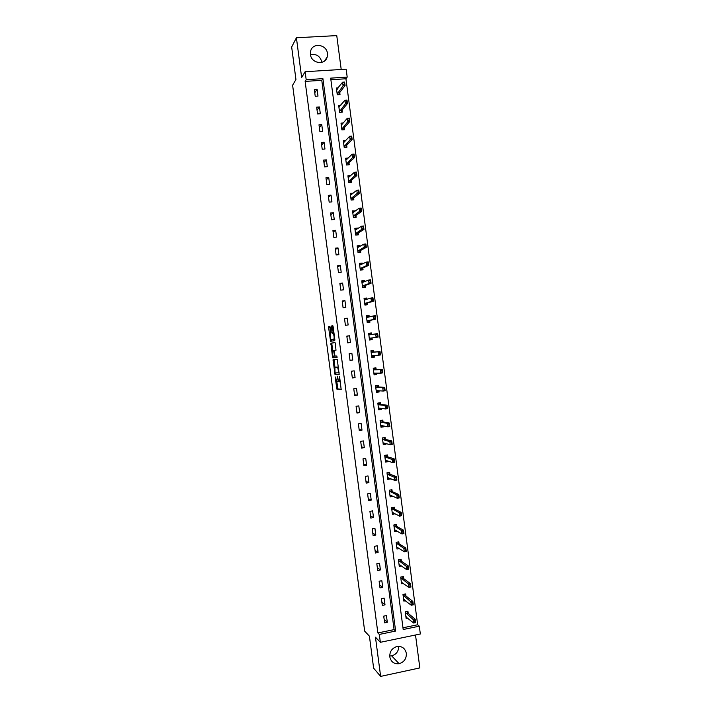 <?xml version="1.0" encoding="UTF-8"?>
<svg xmlns="http://www.w3.org/2000/svg" width="712" height="712" viewBox="0 0 712 712"><rect width="100%" height="100%" fill="white"/><g stroke="black" fill="none" stroke-linecap="round" stroke-linejoin="round"><path stroke-width="1.07" d="M336.803 381.73L335.112 376.844L336.901 389.144L341.173 389.473L339.535 376.159L339.321 381.81L338.734 381.659L337.31 376.114L336.803 381.73L337.96 388.992L341.288 389.25M310.468 54.664C316.413 53.64 320.222 56.168 321.886 62.238L321.904 62.344M310.441 54.459C311.224 63.626 325.295 65.629 327.217 56.889L327.44 53.471C326.675 44.224 312.372 42.284 310.61 51.237L310.441 54.459M398.747 646.362C398.649 651.32 396.29 654.479 391.653 655.859L389.731 656.001M389.802 656.865C390.977 661.92 394.083 664.198 399.12 663.7C404.122 662.142 406.525 658.698 406.347 653.358C405.066 648.062 401.782 645.828 396.486 646.656C391.814 648.392 389.589 651.8 389.802 656.865M330.199 327.413L329.834 326.39L328.713 326.657L328.632 327.769L330.573 341.288L334.738 340.665L334.827 339.544L333.136 326.737L332.762 325.704L331.374 326.034L332.006 332.593L332.29 333.581L333.287 333.608C334.186 335.886 334.373 337.773 333.83 339.268L330.938 339.606C330.048 337.372 329.87 335.503 330.386 334.017L330.911 332.815L330.199 327.413M306.187 79.708L305.128 71.716L346.157 69.171L347.198 77.083L330.671 78.142L403.197 629.506L419.315 626.186L420.338 633.991L380.359 642.304L379.318 634.428L395.632 631.063L322.91 78.64L306.187 79.708L305.137 81.399L377.867 632.95L379.318 634.428M380.359 642.304L375.464 637.204L380.635 676.4L373.631 668.176L369.412 636.172L364.678 631.144L292.614 85.226L295.943 79.504L291.662 47.028L296.406 37.763L301.648 77.537L305.128 71.716M333.082 359.711L334.943 374.334L339.179 374.361L337.283 359.462L333.082 359.711M332.468 356.81L330.902 343.184L334.987 342.561L335.361 343.611L335.993 350.206L334.311 350.402L334.222 351.497L334.996 356.107L336.883 356.027L337.025 357.513L332.833 357.851L332.468 356.81L333.474 356.294M341.208 69.473L336.758 35.6L296.406 37.763M380.635 676.4L419.84 667.909L415.514 634.997M377.867 632.95L394.092 629.613L321.78 80.323L305.137 81.399M387.31 622.288L386.429 615.586L383.724 616.129L384.605 622.84L387.31 622.288L384.142 619.315M385.014 604.862L384.133 598.151L381.418 598.685L382.308 605.396L385.014 604.862L381.872 602.094M382.718 587.427L381.837 580.716L379.122 581.232L380.003 587.952L382.718 587.427L379.603 584.864M380.422 569.974L379.532 563.263L376.826 563.779L377.707 570.49L380.422 569.974L377.333 567.633M378.117 552.53L377.235 545.81L374.521 546.309L375.411 553.028L378.117 552.53L375.055 550.385M375.82 535.068L374.93 528.348L372.216 528.838L373.106 535.558L375.82 535.068L372.785 533.137M373.515 517.597L372.634 510.878L369.92 511.349L370.801 518.078L373.515 517.597L370.516 515.88M371.219 500.127L370.329 493.398L367.615 493.861L368.496 500.589L371.219 500.127L368.238 498.614M368.914 482.638L368.024 475.91L365.309 476.364L366.19 483.092L368.914 482.638L365.959 481.339M366.609 465.15L365.728 458.421L362.995 458.857L363.885 465.595L366.609 465.15L363.681 464.064M364.304 447.652L363.423 440.924L360.69 441.342L361.58 448.079L364.304 447.652L361.411 446.771M361.999 430.146L361.109 423.409L358.385 423.827L359.275 430.564L361.999 430.146L359.133 429.478M359.693 412.631L358.803 405.893L356.071 406.294L356.961 413.04L359.693 412.631L356.846 412.177M357.388 395.115L356.498 388.369L353.766 388.761L354.656 395.507L357.388 395.115L354.567 394.866M355.074 377.582L354.184 370.845L351.452 371.219L352.342 377.965L355.074 377.582L352.289 377.556M352.769 360.05L351.879 353.303L349.138 353.668L350.028 360.423L352.769 360.05L350.001 360.228M350.455 342.508L349.565 335.752L346.824 336.108L347.714 342.864L350.455 342.508M348.141 324.957L347.251 318.202L344.51 318.54L345.4 325.304L348.141 324.957M345.827 307.397L344.937 300.642L342.196 300.971L343.086 307.726L345.827 307.397M343.513 289.828L342.623 283.073L339.882 283.385L340.772 290.149L343.513 289.828M341.199 272.26L340.309 265.496L337.559 265.798L338.458 272.562L341.199 272.26M338.885 254.673L337.995 247.91L335.245 248.203L336.135 254.976L338.885 254.673M336.571 237.087L335.681 230.314L332.922 230.599L333.821 237.372L336.571 237.087M334.248 219.492L333.358 212.719L330.608 212.986L331.498 219.759L334.248 219.492M331.934 201.888L331.044 195.115L328.285 195.364L329.175 202.146L331.934 201.888M329.612 184.275L328.722 177.493L325.962 177.742L326.853 184.524L329.612 184.275M327.289 166.653L326.399 159.871L323.64 160.102L324.53 166.893L327.289 166.653M324.966 149.022L324.076 142.24L321.317 142.462L322.207 149.253L324.966 149.022M322.643 131.391L321.753 124.6L318.985 124.814L319.884 131.604L322.643 131.391M320.32 113.742L319.43 106.96L316.662 107.156L317.552 113.947L320.32 113.742M317.997 96.093L317.107 89.303L314.33 89.489L315.229 96.289L317.997 96.093M402.974 627.788L417.65 624.771L345.934 78.765L330.884 79.735M408.207 613.361L407.932 611.252L405.253 611.795L406.134 618.461L407.905 618.105M405.929 595.989L405.653 593.915L402.974 594.44L403.855 601.115L405.724 600.741M403.642 578.616L403.375 576.569L400.696 577.085L401.568 583.76L403.544 583.377M401.354 561.234L401.087 559.214L398.409 559.721L399.29 566.396L401.39 566.004M399.076 543.852L398.809 541.859L396.121 542.348L397.002 549.032L399.254 548.614M396.789 526.453L396.531 524.486L393.843 524.966L394.715 531.65L397.154 531.214M394.501 509.053L394.243 507.113L391.555 507.576L392.437 514.269L395.08 513.806M392.205 491.645L391.956 489.731L389.268 490.185L390.149 496.878L392.819 496.273M389.918 474.219L389.669 472.341L386.981 472.786L387.862 479.479L390.505 478.713M387.631 456.793L387.381 454.941L384.694 455.368L385.575 462.07L388.262 461.634L388.2 461.136M385.334 439.366L385.094 437.533L382.397 437.951L383.279 444.653L385.975 444.226L385.886 443.558M383.047 421.922L382.807 420.116L380.11 420.525L380.991 427.236L383.688 426.817L383.581 425.972M380.751 404.478L380.519 402.698L377.814 403.099L378.695 409.8L381.401 409.4L381.267 408.385M378.455 387.017L378.223 385.272L375.527 385.655L376.408 392.365L379.104 391.974L378.953 390.781M376.159 369.555L375.936 367.837L373.23 368.211L374.112 374.921L376.817 374.539L376.639 373.177M373.862 352.084L373.64 350.393L370.934 350.749L371.815 357.469L374.521 357.104L374.325 355.555M371.557 334.542L371.353 332.94L368.638 333.287L369.519 340.007L372.234 339.651L372.011 337.969M369.243 316.911L369.056 315.478L366.342 315.817L367.223 322.536L369.937 322.198L369.715 320.48M366.92 299.271L366.76 298.017L364.046 298.346L364.927 305.065L367.641 304.736L367.41 302.992M364.606 281.623L364.464 280.546L361.74 280.857L362.63 287.586L365.345 287.265L365.114 285.494M362.283 263.965L362.159 263.057L359.444 263.36L360.325 270.097L363.049 269.786L362.808 267.988M359.96 246.299L359.863 245.569L357.139 245.863L358.029 252.591L360.753 252.297L360.503 250.473M357.638 228.632L357.566 228.08L354.843 228.356L355.724 235.093L358.447 234.809L358.207 232.949M355.315 210.948L352.538 210.841L353.428 217.578L356.151 217.302L355.902 215.416M352.992 193.264L350.233 193.317L351.123 200.054L353.846 199.796L353.597 197.883M349.227 176.799L350.66 175.544L347.928 175.784L348.818 182.53L351.541 182.281L351.292 180.332M348.159 158.028L345.623 158.251L346.513 164.997L349.245 164.757L348.978 162.781M345.667 140.513L343.317 140.7L344.207 147.446L346.94 147.224L346.673 145.221M343.202 122.98L341.012 123.149L341.893 129.895L344.635 129.691L344.368 127.653M340.763 105.438L338.698 105.59L339.588 112.345L342.321 112.14L342.054 110.075M338.333 87.888L336.393 88.021L337.274 94.776L340.016 94.589L339.74 92.498M345.934 78.765L347.198 77.083M417.65 624.771L419.315 626.186M394.092 629.613L395.632 631.063M321.78 80.323L322.91 78.64M392.837 496.415L391.084 495.623M390.55 479.025L388.699 478.304M388.262 461.634L386.278 460.976M385.975 444.226L383.812 443.656M383.688 426.817L381.267 426.337M381.401 409.4L378.597 409.026M379.104 391.974L376.328 391.787M376.817 374.539L374.067 374.548M374.521 357.104L371.798 357.291M349.565 335.752L346.842 336.233M371.353 332.94L368.656 333.394M347.251 318.202L344.555 318.887M369.056 315.478L366.386 316.128M344.937 300.642L342.267 301.541M366.76 298.017L364.108 298.853M342.623 283.073L339.989 284.177M364.464 280.546L361.838 281.569M340.309 265.496L337.693 266.813M362.159 263.057L359.827 264.152M337.995 247.91L335.405 249.44M359.863 245.569L357.833 246.681M335.681 230.314L333.118 232.067M357.566 228.08L355.751 229.22M333.358 212.719L330.831 214.677M355.261 210.574L353.615 211.749M331.044 195.115L328.535 197.286M352.965 193.059L351.434 194.278M328.722 177.493L326.238 179.887M326.399 159.871L323.951 162.47M324.076 142.24L321.655 145.061M321.753 124.6L319.359 127.635M319.43 106.96L317.062 110.2M317.107 89.303L314.766 92.765M337.203 381.73L338.494 381.249M335.663 372.883L336.073 374.227L339.277 374.218M334.07 359.64L334.916 367.17L337.613 367.232L338.787 372.091L338.725 372.848L335.023 372.857L334.889 367.178L337.372 367.08M332.727 350.58L331.872 344.145L330.813 344.288M335.041 342.579L331.961 343.05L331.872 344.145M336.037 350.179L334.311 350.402M337.087 357.451L332.833 357.851M332.593 350.598C332.059 352.057 332.246 353.917 333.145 356.187L334.293 356.223L334.373 355.128L333.608 350.535L332.593 350.598L334.604 350.349L333.536 350.491M333.528 356.668L333.892 357.709M333.83 339.268L331.142 339.722M332.878 325.793L332.362 327.022L333.367 333.438L332.29 333.581M331.285 339.704L331.65 341.164M329.95 326.479L330.537 333.99M406.481 616.886L405.938 616.993M407.157 611.412L407.237 611.982M414.58 620.659L414.802 622.377L414.909 620.597L413.209 619.609L415.176 619.2L415.63 622.626L413.654 623.027L413.209 619.609L405.342 612.409M414.909 620.597L415.176 619.2L407.94 613.139L406.961 611.448M405.938 616.957L413.654 623.027L414.802 622.377M415.132 622.306L415.63 622.626M404.274 599.584L403.668 599.7M404.879 594.066L404.959 594.671M412.239 602.841L412.462 604.559L412.568 602.779L410.868 601.809L412.844 601.409L413.289 604.835L411.313 605.227L410.868 601.809L403.063 595.09M412.568 602.779L412.844 601.409L405.662 595.784L404.683 594.102M403.66 599.638L411.313 605.227L412.462 604.559M412.791 604.488L413.289 604.835M402.066 582.274L401.39 582.407M402.6 576.72L402.68 577.352M409.898 585.015L410.121 586.724L410.228 584.944L408.528 584L410.504 583.618L410.957 587.035L408.982 587.427L408.528 584L400.785 577.761M410.228 584.944L410.504 583.618L403.384 578.429L402.413 576.756M401.381 582.309L408.982 587.427L410.121 586.724M410.45 586.661L410.957 587.035M399.877 564.954L399.12 565.097M400.322 559.365L400.402 560.024M407.549 567.17L407.78 568.888L407.878 567.108L406.187 566.182L408.163 565.809L408.617 569.235L406.641 569.609L406.187 566.182L398.506 560.424M407.878 567.108L408.163 565.809L401.061 561.038L400.153 559.392M399.103 564.981L399.61 564.767L406.641 569.609L407.78 568.888M408.11 568.826L408.617 569.235M397.697 547.626L396.842 547.786M398.035 541.992L398.124 542.686M405.208 549.326L405.431 551.043L405.537 549.264L403.846 548.365L405.822 548L406.276 551.417L404.291 551.791L403.846 548.365L396.219 543.078M405.537 549.264L405.822 548L398.818 543.692L397.91 542.019M396.824 547.635L397.323 547.394L404.291 551.791L405.431 551.043M405.76 550.981L406.276 551.417M395.543 530.289L394.564 530.467M395.756 524.628L395.845 525.349M402.858 531.472L403.09 533.19L403.188 531.419L401.506 530.529L403.482 530.173L403.935 533.599L401.951 533.964L401.506 530.529L393.941 525.723M403.188 531.419L403.482 530.173L396.531 526.31L395.676 524.637M394.537 530.289L395.035 530.004L401.951 533.964L403.09 533.19M403.419 533.137L403.935 533.599M393.398 512.943L392.285 513.138M400.847 513.557L400.74 515.328L401.141 512.346L401.595 515.773L399.61 516.12L399.156 512.693L401.141 512.346L394.243 508.929L393.469 507.256L391.555 507.585M393.469 507.256L393.567 507.994M400.518 513.61L391.662 508.368M392.259 512.925L392.748 512.613L399.61 516.12L400.74 515.328M401.07 515.274L401.595 515.773M391.297 495.588L390.007 495.81M391.084 489.874L389.277 490.248M398.498 495.686L398.391 497.466L398.8 494.511L399.245 497.937L397.26 498.275L396.815 494.849L398.8 494.511L391.956 491.529L391.191 489.927L391.288 490.639M398.168 495.748L389.375 491.004M389.971 495.561L390.461 495.205L397.26 498.275L398.391 497.466M398.72 497.403L399.245 497.937M389.233 478.215L387.728 478.464M388.681 472.501L386.999 472.902M396.148 477.814L396.041 479.585L396.45 476.657L396.904 480.093L394.92 480.431L394.466 476.996L396.45 476.657L389.669 474.13L388.912 472.59L389.001 473.275M395.819 477.868L387.728 474.45L387.088 473.631M387.693 478.197L388.173 477.797L394.92 480.431L396.041 479.585M396.379 479.532L396.904 480.093M387.23 460.824L385.441 461.118M386.233 455.119L384.711 455.555M393.798 459.925L393.692 461.705L394.11 458.804L394.555 462.239L392.57 462.569L392.116 459.133L394.11 458.804L387.381 456.721L386.634 455.244L386.723 455.903M393.469 459.979L385.441 457.033L384.809 456.25M385.406 460.815L385.886 460.379L392.57 462.569L393.692 461.705M394.03 461.652L394.555 462.239M385.067 443.345L383.163 443.754M383.741 437.747L382.433 438.192M391.449 442.036L391.342 443.807L391.76 440.95L392.214 444.386L390.221 444.697L389.776 441.262L391.76 440.95L385.094 439.304L384.355 437.889L384.435 438.53M391.119 442.09L383.154 439.607L382.522 438.859M383.118 443.425L383.59 442.962L390.221 444.697L391.342 443.807M391.671 443.763L392.214 444.386M382.762 425.812L380.875 426.39M381.151 420.374L382.068 420.534L380.146 420.828M389.099 424.138L388.992 425.91L389.411 423.079L389.865 426.515L387.871 426.817L387.426 423.382L389.411 423.079L382.807 421.878L382.068 420.534L382.148 421.139M388.77 424.192L387.426 423.382L380.858 422.172L380.235 421.459M380.831 426.034L381.303 425.527L387.871 426.817L388.992 425.91M389.322 425.856L389.865 426.515M380.466 408.368L378.597 409.017M378.383 403.01L379.79 403.17L377.867 403.455M386.741 406.232L386.643 408.003L387.061 405.199L387.515 408.643L385.521 408.937L385.076 405.493L387.061 405.199L380.511 404.443L379.79 403.17L379.861 403.748M386.411 406.285L385.076 405.493L378.562 404.736L377.947 404.06M380.43 404.398L378.481 404.683L380.413 404.38M378.544 408.635L379.007 408.092L385.521 408.937L386.643 408.003M380.519 408.733L380.528 408.288M386.972 407.949L387.515 408.643M378.179 390.968L376.31 391.644M375.527 385.708L377.502 385.797L375.58 386.073M384.391 388.316L384.284 390.087L384.711 387.319L385.165 390.755L383.172 391.048L382.718 387.604L384.711 387.319L378.214 387.008L377.574 386.34M384.062 388.36L382.718 387.604L376.274 387.284L375.651 386.643M376.185 387.239L378.134 386.963L376.176 387.23M376.256 391.217L376.71 390.639L383.172 391.048L384.284 390.087M378.232 391.36L378.339 390.746M384.613 390.043L385.165 390.755M375.892 373.56L374.022 374.254M373.266 368.46L375.215 368.416L373.293 368.683M382.033 370.391L381.935 372.162L382.362 369.421L382.816 372.865L380.822 373.141L380.368 369.697L382.362 369.421L375.927 369.564L375.286 368.932M381.703 370.436L380.368 369.697L373.978 369.831L373.364 369.225M375.838 369.51L373.88 369.777L375.838 369.51M373.969 373.809L374.414 373.186L380.822 373.141L381.935 372.162M375.954 373.987L376.15 373.177M382.264 372.118L382.816 372.865M373.604 356.142L373.667 356.596L371.735 356.863M370.997 351.212L372.928 351.025L371.005 351.283M379.683 352.458L379.576 354.229L380.012 351.523L380.466 354.968L378.473 355.235L378.019 351.79L380.012 351.523L373.631 352.102L372.999 351.523M379.345 352.502L378.019 351.79L371.682 352.369L371.077 351.799M371.673 356.383L372.118 355.724L378.473 355.235L379.576 354.229M373.667 356.596L373.951 355.582M379.905 354.184L380.466 354.968M369.457 339.482L371.379 339.206L369.448 339.455M371.237 334.596L370.649 333.625L368.718 333.883M370.649 333.625L370.703 334.097M371.317 338.725L371.78 338.004L378.117 337.061L376.114 337.319L375.66 333.875L369.386 334.898L368.78 334.364M376.995 334.569L375.66 333.875L377.663 333.617L378.117 337.061L376.995 334.569L377.547 336.251M369.386 338.948L369.822 338.253L376.114 337.319L377.218 336.295M377.324 334.524L377.663 333.617M367.178 322.216L369.092 321.806L367.161 322.047M368.807 317.009L368.353 316.226L366.431 316.466M369.021 321.29L369.483 320.534L375.758 319.145L373.755 319.394L373.31 315.95L367.089 317.418L366.484 316.929M374.637 316.618L373.31 315.95L375.304 315.701L375.758 319.145L374.637 316.618L375.197 318.3M367.089 321.512L367.526 320.783L373.755 319.394L374.859 318.344M374.966 316.573L375.304 315.701M364.909 304.95L366.805 304.398L364.873 304.629M366.377 299.44L366.066 298.817L364.135 299.049M366.733 303.855L367.187 303.063L373.408 301.221L371.406 301.461L370.952 298.017L364.784 299.93L364.197 299.476M372.269 298.657L370.952 298.017L372.954 297.776L373.408 301.221L372.269 298.657L372.839 300.348M364.793 304.06L365.229 303.294L371.406 301.461L372.501 300.384M372.607 298.622L372.954 297.776M362.978 287.541L364.508 286.981L362.577 287.212M363.948 281.872L363.779 281.4L361.847 281.623M364.437 286.411L364.882 285.574L371.05 283.287L369.047 283.527L368.594 280.074L362.488 282.442L361.901 282.023M369.911 280.697L368.594 280.074L370.596 279.843L371.05 283.287L369.911 280.697L370.471 282.388M362.497 286.607L362.933 285.806L369.047 283.527L370.142 282.424M370.249 280.662L370.596 279.843M361.242 269.99L362.221 269.554L360.29 269.777M361.491 263.974L359.551 264.188M362.141 268.958L362.221 269.554L362.586 268.086L368.691 265.353L366.689 265.576L366.235 262.123L360.183 264.935L359.605 264.561M367.552 262.728L366.235 262.123L368.238 261.9L368.691 265.353L367.552 262.728L368.113 264.419M360.201 269.145L360.628 268.308L366.689 265.576L367.784 264.455M367.89 262.683L368.238 261.9M359.293 252.457L357.994 252.333M359.097 246.77L357.264 246.744M359.845 251.496L359.934 252.128L360.29 250.588L366.333 247.402L364.33 247.625L363.877 244.163L357.887 247.429L357.308 247.091M365.194 244.741L363.877 244.163L365.879 243.949L366.333 247.402L365.194 244.741L365.754 246.441M357.905 251.674L358.323 250.802L365.416 246.477M365.523 244.706L365.879 243.949M357.228 234.933L355.697 234.889M356.881 229.095L354.968 229.3M357.549 234.034L357.638 234.684L357.985 233.082L363.974 229.451L361.972 229.656L361.518 226.202L355.582 229.914L355.003 229.611M362.826 226.754L361.518 226.202L363.52 225.998L363.974 229.451L362.826 226.754L363.387 228.454M355.608 234.203L356.027 233.287L363.058 228.49M363.165 226.719L363.52 225.998M355.101 217.409L353.41 217.436M354.282 211.678L352.671 211.838M355.252 216.555L355.341 217.24L355.68 215.567L361.616 211.491L359.605 211.686L359.151 208.224L353.277 212.39L352.707 212.123M360.459 208.758L359.151 208.224L361.162 208.029L361.616 211.491L360.459 208.758L361.029 210.458M353.312 216.715L353.722 215.763L360.69 210.494M360.797 208.723L361.162 208.029M352.921 199.885L351.114 199.974M351.746 194.243L350.375 194.376M352.956 199.075L353.054 199.787L353.383 198.043L359.257 193.513L357.246 193.709L356.792 190.246L350.972 194.857L350.411 194.625M358.1 190.754L356.792 190.246L358.803 190.06L359.257 193.513L358.1 190.754L358.661 192.454M351.007 199.226L351.417 198.23L358.323 192.489M358.43 190.727L358.803 190.06M350.722 182.352L348.809 182.503M349.263 176.799L348.079 176.905M350.66 181.587L350.758 182.325L351.078 180.519L356.89 175.535L354.879 175.722L354.425 172.26L348.666 177.324L348.106 177.128M355.733 172.74L354.425 172.26L356.436 172.082L356.89 175.535L355.733 172.74L356.294 174.449M348.711 181.72L355.955 174.476M356.062 172.713L356.436 172.082M346.815 159.337L345.774 159.426M348.355 164.089L348.453 164.828M348.399 164.828L348.773 162.977L354.532 157.548L352.52 157.726L352.066 154.264L346.361 159.773L345.801 159.613M353.366 154.718L352.066 154.264L354.078 154.095L354.532 157.548L353.695 154.691L353.926 156.426M346.406 164.214L353.588 156.453M353.695 154.691L354.078 154.095M344.385 141.866L343.478 141.937M346.059 146.583L346.148 147.295M346.032 147.304L346.468 145.435L352.164 139.561L350.153 139.721L349.699 136.259L344.047 142.222L343.504 142.097M350.998 136.695L349.699 136.259L351.71 136.099L352.164 139.561L351.327 136.668L351.559 138.404M344.11 146.699L351.221 138.431M351.327 136.668L351.71 136.099M341.983 124.377L341.182 124.44M343.754 129.068L343.843 129.753M343.691 129.762L344.154 127.884L349.806 121.556L347.785 121.707L347.331 118.245L341.742 124.662L341.199 124.573M348.622 118.655L347.331 118.245L349.352 118.094L349.806 121.556L348.96 118.628L349.192 120.364M341.805 129.184L348.853 120.39M348.96 118.628L349.352 118.094M339.597 106.889L338.876 106.942M341.448 111.553L341.538 112.202M341.351 112.211L341.849 110.324L347.438 103.543L345.418 103.685L344.964 100.223L338.894 107.04M346.255 100.614L344.964 100.223L346.984 100.081L347.438 103.543L346.593 100.588L346.815 102.323M339.499 111.651L346.486 102.35M346.593 100.588L346.984 100.081M337.212 89.392L336.571 89.427M339.143 94.029L339.232 94.643M339.028 94.651L339.544 92.756L345.071 85.529L343.05 85.662L342.597 82.191L336.589 89.507M343.878 82.556L342.597 82.191L344.617 82.058L345.071 85.529L344.216 82.539L344.448 84.274M337.194 94.118L344.11 84.292M344.216 82.539L344.617 82.058M340.38 381.659L339.375 381.801M338.022 389.037L336.972 389.188M337.657 387.96L336.598 388.111M336.073 374.227L335.014 374.378M335.708 373.168L334.649 373.31M334.053 360.646L332.993 360.788M339.206 372.785L338.725 372.848M331.961 343.05L330.902 343.184M335.005 356.125L334.293 356.223M334.008 333.367L333.065 333.483M333.074 332.459L332.006 332.593M332.362 327.022L331.294 327.155M332.451 325.891L331.374 326.034M331.347 340.167L330.288 340.3M329.692 327.636L328.632 327.769M329.781 326.523L328.713 326.657M407.843 613.005L405.911 613.388M407.94 613.139L406.018 613.522L407.923 613.121M405.555 595.659L403.633 596.042M403.713 596.149L405.644 595.766L403.731 596.167M403.277 578.304L401.346 578.678M403.384 578.429L401.452 578.803M400.998 560.949L399.067 561.314M399.129 561.403L401.061 561.038L399.165 561.43M398.711 543.585L396.78 543.941M398.818 543.692L396.878 544.048M396.433 526.212L394.493 526.56M396.531 526.31L394.599 526.658M394.145 508.831L392.205 509.169M394.243 508.929L392.312 509.267M391.858 491.44L389.918 491.769M391.956 491.529L390.025 491.858M389.571 474.041L387.631 474.361M389.669 474.13L387.728 474.45M387.284 456.641L385.343 456.953M387.381 456.721L385.441 457.033M384.996 439.233L383.056 439.535M385.094 439.304L383.154 439.607M382.709 421.807L380.76 422.109M382.807 421.878L380.858 422.172M380.511 404.443L378.562 404.736M378.214 387.008L376.274 387.284M375.927 369.564L373.978 369.831M373.542 352.057L371.593 352.324M373.631 352.102L371.682 352.369M372.963 355.662L372.047 355.786M370.908 334.649L369.297 334.863M371.78 338.004L369.822 338.253M371.7 338.067L369.75 338.325M367.481 317.321L366.992 317.383M369.483 320.534L367.526 320.783M369.403 320.605L367.454 320.854M367.187 303.063L365.229 303.294M367.107 303.134L365.149 303.374M364.882 285.574L362.933 285.806M364.811 285.654L362.853 285.886M362.586 268.086L360.628 268.308M362.515 268.175L360.557 268.397M360.29 250.588L358.323 250.802M360.21 250.677L358.252 250.891M357.985 233.082L356.027 233.287M357.913 233.18L355.955 233.385M355.68 215.567L353.722 215.763M355.608 215.674L353.65 215.87M353.383 198.043L351.417 198.23M353.303 198.159L351.345 198.345M351.078 180.519L349.111 180.697M351.007 180.634L349.04 180.812M348.773 162.977L346.806 163.146M348.702 163.11L346.735 163.279M346.468 145.435L344.492 145.595M346.397 145.568L344.43 145.729M344.154 127.884L342.187 128.035M344.092 128.026L342.116 128.178M341.849 110.324L339.873 110.467M341.778 110.467L339.811 110.609M339.544 92.756L337.568 92.889M339.473 92.907L337.497 93.041M327.217 56.889L324.672 60.876M399.12 663.7L391.653 655.859M337.96 388.992L336.901 389.144M336.002 374.183L334.943 374.334M338.458 367.116L337.613 367.232M334.248 350.446L333.608 350.535M333.821 357.673L332.762 357.816M334.026 333.51L333.287 333.608M331.632 341.146L330.573 341.288M403.357 578.402L401.426 578.776M398.773 543.657L396.842 544.013M396.486 526.275L394.555 526.622M394.19 508.884L392.259 509.222M391.903 491.494L389.962 491.823M389.606 474.085L387.666 474.406M387.319 456.677L385.379 456.988M385.023 439.26L383.083 439.562M382.727 421.833L380.787 422.127"/></g></svg>
